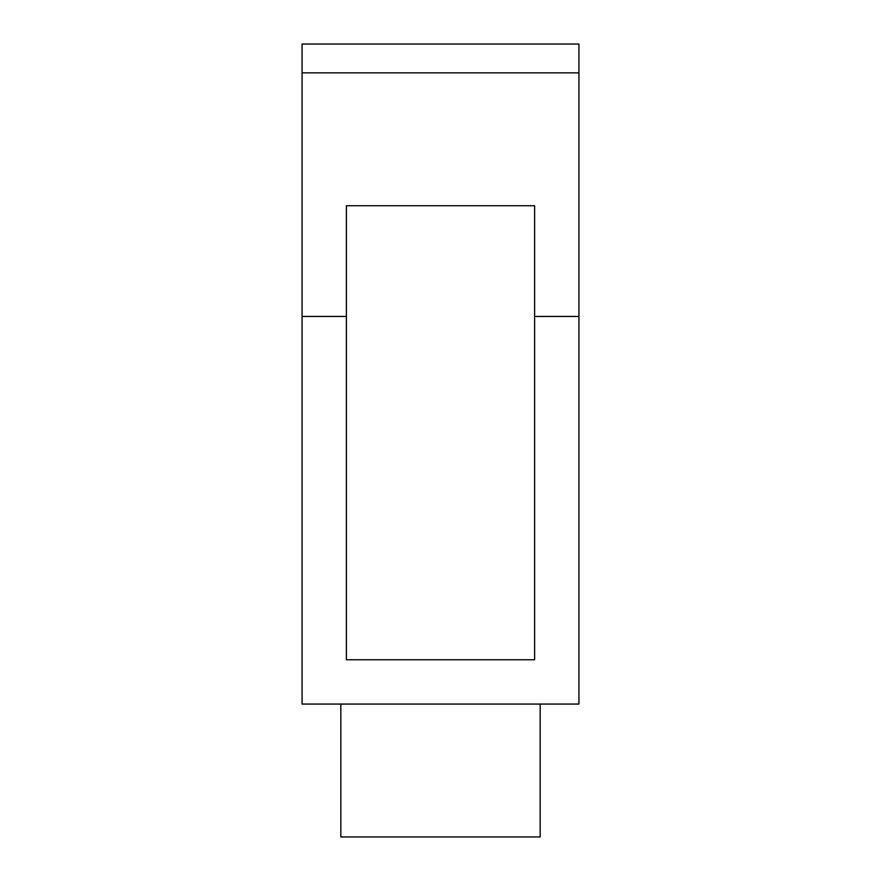 <?xml version="1.0" encoding="UTF-8"?>
<svg xmlns="http://www.w3.org/2000/svg" width="881" height="881" viewBox="0 0 881 881"><rect width="100%" height="100%" fill="white"/><g stroke="black" fill="none" stroke-linecap="round" stroke-linejoin="round"><path stroke-width="1.32" d="M540.163 704.062L540.163 836.95L340.837 836.95L340.837 704.062M302.073 316.466L302.073 704.062L578.927 704.062L578.927 44.05L302.073 44.05L302.073 316.466L346.376 316.466L346.376 205.736L534.624 205.736L534.624 316.466L578.927 316.466M534.624 316.466L534.624 659.77L346.376 659.77L346.376 316.466M302.073 72.848L578.927 72.848"/></g></svg>

